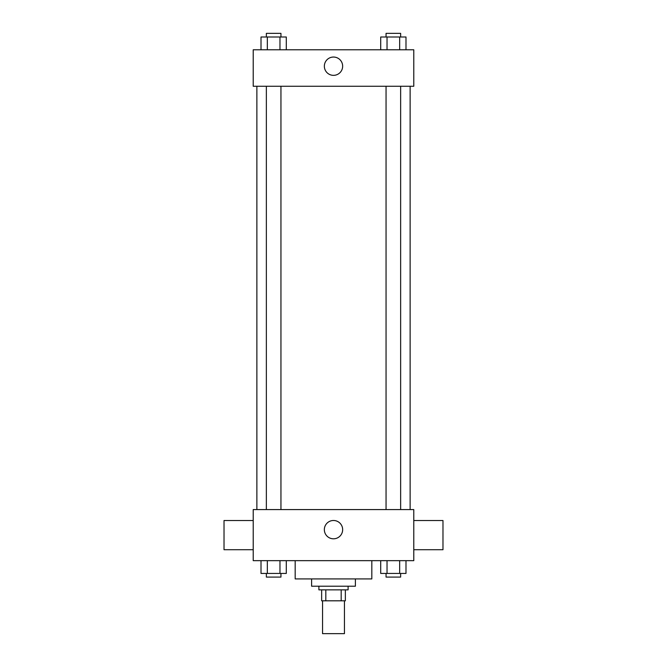 <?xml version="1.0" encoding="UTF-8"?>
<svg xmlns="http://www.w3.org/2000/svg" width="667" height="667" viewBox="0 0 667 667"><rect width="100%" height="100%" fill="white"/><g stroke="black" fill="none" stroke-linecap="round" stroke-linejoin="round"><path stroke-width="1" d="M322.553 600.809L322.553 633.65L344.447 633.65L344.447 600.809M341.179 589.861L341.179 600.809L321.644 600.809L321.644 589.861M341.179 600.809L345.356 600.809L345.356 589.861L345.356 600.809M348.099 586.21L348.099 589.861L318.901 589.861L318.901 586.21M325.821 589.861L325.821 600.809M355.394 578.914L355.394 586.21L311.606 586.21L311.606 578.914M371.819 560.664L371.819 578.914L295.181 578.914L295.181 560.664M413.782 560.664L253.218 560.664L253.218 509.58L413.782 509.58L413.782 560.664M342.655 529.648A9.155 9.155 0 0 1 328.923 537.577A9.155 9.155 0 0 1 328.923 521.719A9.155 9.155 0 0 1 342.655 529.648M413.782 549.716L442.98 549.716L442.98 520.527L413.782 520.527M253.218 520.527L224.02 520.527L224.02 549.716L253.218 549.716M410.13 86.268L410.13 509.58M386.051 509.58L386.051 86.268M280.949 86.268L280.949 509.58M413.782 86.268L253.218 86.268L253.218 49.775L413.782 49.775L413.782 86.268M342.655 66.191A9.155 9.155 0 0 1 328.923 74.12A9.155 9.155 0 0 1 328.923 58.271A9.155 9.155 0 0 1 342.655 66.191M405.986 49.775L405.986 37.002L380.707 37.002L380.707 49.775M399.666 37.002L399.666 49.775M387.027 37.002L387.027 49.775M386.051 37.002L386.051 33.35L400.642 33.35L400.642 37.002M286.293 49.775L286.293 37.002L261.014 37.002L261.014 49.775M279.973 37.002L279.973 49.775M267.334 37.002L267.334 49.775M266.358 37.002L266.358 33.35L280.949 33.35L280.949 37.002M405.986 560.664L405.986 573.437L380.707 573.437L380.707 560.664M399.666 560.664L399.666 573.437M387.027 560.664L387.027 573.437M400.642 573.437L400.642 577.088L386.051 577.088L386.051 573.437M286.293 560.664L286.293 573.437L261.014 573.437L261.014 560.664M279.973 560.664L279.973 573.437M267.334 560.664L267.334 573.437M280.949 573.437L280.949 577.088L266.358 577.088L266.358 573.437M256.87 86.268L256.87 509.58M400.642 509.58L400.642 86.268M266.358 86.268L266.358 509.58"/></g></svg>
